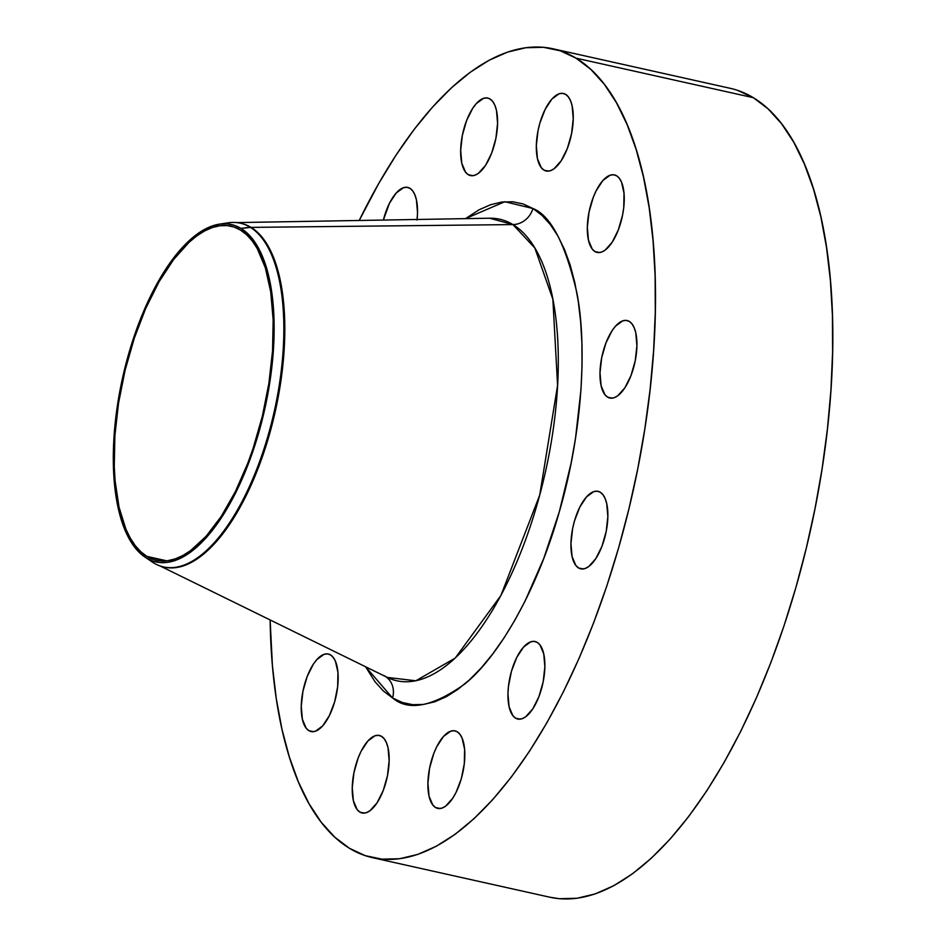 <?xml version="1.0" encoding="UTF-8"?>
<svg xmlns="http://www.w3.org/2000/svg" width="946" height="946" viewBox="0 0 946 946"><rect width="100%" height="100%" fill="white"/><g stroke="black" fill="none" stroke-linecap="round" stroke-linejoin="round"><path stroke-width="1.42" d="M515.558 718.144A39.708 16.721 102.6 0 1 510.745 673.907A39.708 16.721 102.6 0 1 535.058 641.518A39.708 16.721 102.6 0 1 537.269 642.417L534.147 641.376L530.718 641.837L523.528 647.099L516.764 657.411L511.467 671.211L508.451 686.394L507.955 693.773L509.078 706.721L512.85 715.649L515.558 718.144L518.68 719.185L522.097 718.724L525.68 716.796L532.799 708.85L538.948 696.552L543.181 681.782L544.861 666.776L543.737 653.84L539.977 644.912L537.269 642.417A39.708 16.721 102.6 0 1 542.082 686.642A39.708 16.721 102.6 0 1 517.769 719.043A39.708 16.721 102.6 0 1 515.558 718.144L520.158 719.161L515.558 718.144M578.538 567.943A39.708 16.721 102.6 0 1 573.737 523.706A39.708 16.721 102.6 0 1 598.038 491.317A39.708 16.721 102.6 0 1 600.261 492.216L597.139 491.175L593.71 491.636L586.508 496.898L579.756 507.21L574.459 521.01L572.626 528.578L570.946 543.572L572.07 556.52L575.842 565.448L578.538 567.943L581.672 568.984L585.089 568.522L588.672 566.595L595.791 558.648L601.94 546.35L606.173 531.581L607.852 516.575L606.729 503.639L605.144 498.566L602.957 494.711L600.261 492.216A39.708 16.721 102.6 0 1 605.073 536.441A39.708 16.721 102.6 0 1 580.761 568.842A39.708 16.721 102.6 0 1 578.538 567.943L583.138 568.96L578.538 567.943M607.592 397.143A39.708 16.721 102.6 0 1 602.779 352.917A39.708 16.721 102.6 0 1 627.092 320.528A39.708 16.721 102.6 0 1 629.315 321.427L626.181 320.387L622.764 320.836L615.562 326.11L612.062 330.71L605.925 343.008L601.68 357.777L600 372.783L601.124 385.732L604.896 394.648L607.592 397.143L610.726 398.183L614.143 397.734L617.726 395.806L624.845 387.86L630.982 375.562L635.227 360.793L636.906 345.787L635.783 332.838L634.198 327.777L632.011 323.922L629.315 321.427A39.708 16.721 102.6 0 1 634.127 365.653A39.708 16.721 102.6 0 1 609.815 398.041A39.708 16.721 102.6 0 1 607.592 397.143L612.192 398.171L607.592 397.143M594.928 251.53A39.708 16.721 102.6 0 1 590.115 207.292A39.708 16.721 102.6 0 1 614.427 174.904A39.708 16.721 102.6 0 1 616.638 175.802L613.516 174.762L610.099 175.223L602.898 180.485L596.134 190.808L593.248 197.395L589.015 212.164L587.336 227.158L588.459 240.107L592.22 249.035L594.928 251.53L598.049 252.57L601.467 252.109L605.062 250.182L612.168 242.235L618.317 229.937L622.551 215.168L623.745 207.552L624.029 193.303L621.534 182.152L619.346 178.297L616.638 175.802A39.708 16.721 102.6 0 1 621.451 220.028A39.708 16.721 102.6 0 1 597.139 252.428A39.708 16.721 102.6 0 1 594.928 251.53L599.528 252.547L594.928 251.53M543.926 170.103A39.708 16.721 102.6 0 1 539.125 125.865A39.708 16.721 102.6 0 1 563.438 93.477A39.708 16.721 102.6 0 1 565.649 94.375L562.527 93.335L559.098 93.784L551.896 99.058L545.144 109.369L539.847 123.169L538.014 130.737L536.335 145.731L537.458 158.68L541.23 167.596L543.926 170.103L547.06 171.143L550.477 170.682L554.06 168.755L561.179 160.808L567.328 148.51L571.561 133.741L573.241 118.735L572.117 105.786L570.533 100.725L568.345 96.87L565.649 94.375A39.708 16.721 102.6 0 1 570.462 138.601A39.708 16.721 102.6 0 1 546.149 171.001A39.708 16.721 102.6 0 1 543.926 170.103L548.526 171.12L543.926 170.103M468.27 174.679A39.708 16.721 102.6 0 1 463.457 130.453A39.708 16.721 102.6 0 1 487.769 98.053A39.708 16.721 102.6 0 1 489.981 98.952L486.859 97.911L483.441 98.372L476.24 103.634L472.74 108.246L466.591 120.544L462.358 135.313L460.678 150.319L461.802 163.256L465.562 172.184L468.27 174.679L471.392 175.72L474.821 175.27L478.404 173.331L485.523 165.384L491.66 153.098L495.905 138.317L497.584 123.323L496.461 110.375L494.876 105.302L492.689 101.447L489.981 98.952A39.708 16.721 102.6 0 1 494.793 143.189A39.708 16.721 102.6 0 1 470.481 175.578A39.708 16.721 102.6 0 1 468.27 174.679L472.87 175.708L468.27 174.679M383.355 220.051A39.708 16.721 102.6 0 1 407.726 187.426A39.708 16.721 102.6 0 1 409.937 188.325L406.815 187.284L403.398 187.734L396.197 192.996L389.433 203.319L383.355 220.051M308.845 730.655A39.708 16.721 102.6 0 1 304.033 686.429A39.708 16.721 102.6 0 1 328.345 654.029A39.708 16.721 102.6 0 1 330.568 654.939L327.434 653.899L324.017 654.348L316.815 659.61L313.315 664.222L307.166 676.52L302.933 691.29L301.254 706.295L302.377 719.244L306.149 728.16L308.845 730.655L311.967 731.696L315.396 731.246L322.598 725.972L329.35 715.661L334.648 701.861L337.663 686.678L337.947 672.429L335.452 661.289L333.264 657.435L330.568 654.939A39.708 16.721 102.6 0 1 335.369 699.165A39.708 16.721 102.6 0 1 311.057 731.554A39.708 16.721 102.6 0 1 308.845 730.655L313.445 731.684L308.845 730.655M435.503 807.506A39.708 16.721 102.6 0 1 430.69 763.28A39.708 16.721 102.6 0 1 455.002 730.88A39.708 16.721 102.6 0 1 457.214 731.778L454.092 730.738L450.674 731.199L443.473 736.461L436.709 746.784L433.824 753.371L429.59 768.14L427.911 783.146L429.035 796.083L432.795 805.011L435.503 807.506L438.625 808.546L442.042 808.085L445.637 806.158L452.756 798.211L456.007 792.512L461.305 778.712L464.32 763.528L464.604 749.279L462.109 738.128L459.922 734.273L457.214 731.778A39.708 16.721 102.6 0 1 462.026 776.016A39.708 16.721 102.6 0 1 437.714 808.404A39.708 16.721 102.6 0 1 435.503 807.506L440.103 808.534L435.503 807.506M359.847 812.082A39.708 16.721 102.6 0 1 355.034 767.856A39.708 16.721 102.6 0 1 379.346 735.468A39.708 16.721 102.6 0 1 381.557 736.366L378.435 735.326L375.018 735.775L367.817 741.037L361.053 751.361L358.167 757.947L353.934 772.716L352.255 787.722L353.378 800.671L357.139 809.587L359.847 812.082L362.968 813.122L366.386 812.673L369.969 810.734L377.087 802.799L383.236 790.501L387.47 775.732L389.149 760.726L388.026 747.778L386.453 742.716L384.265 738.861L381.557 736.366A39.708 16.721 102.6 0 1 386.37 780.592A39.708 16.721 102.6 0 1 362.058 812.981A39.708 16.721 102.6 0 1 359.847 812.082L364.447 813.111L359.847 812.082M385.578 676.532A20.717 18.601 -58.8 0 1 392.566 697.959L402.369 702.523L412.752 704.687L423.619 704.427L434.864 701.755L446.382 696.682L458.041 689.267L469.76 679.571L481.408 667.71L492.866 653.769L504.052 637.911L514.825 620.269L525.101 601.017L543.761 558.436L559.311 511.821L571.148 462.949L575.523 438.258L580.986 389.539L582.027 365.984L581.908 343.268L580.643 321.616L578.254 301.218L574.742 282.298L570.154 265.022L564.526 249.555L557.927 236.051L550.406 224.64L542.046 215.428L532.917 208.498L523.114 203.934L512.732 201.77L501.865 202.03L490.619 204.714L479.114 209.776L465.515 218.632L504.797 201.723L532.917 208.498A20.717 18.601 -58.8 0 1 512.945 224.58L489.685 218.219L236.642 222.594M383.662 675.432L387.292 677.419A236.453 99.555 -77.4 0 0 538.534 499.441A236.453 99.555 -77.4 0 0 512.945 224.58A20.717 18.601 121.2 0 0 532.917 208.498C550.643 215.416 565.27 243.453 576.824 292.598C586.792 342.736 583.516 428.976 559.311 511.821C535.874 595.129 496.047 659.196 464.545 684.171C432.405 706.816 408.424 711.404 392.566 697.959L365.582 666.776L375.077 681.83L383.449 691.041L392.566 697.959A20.717 18.601 121.2 0 0 386.796 677.431M163.599 566.961L164.557 567.174A176.11 74.155 -77.4 0 0 272.377 423.524A176.11 74.155 -77.4 0 0 251.033 227.383L240.97 228.424A172.87 72.783 102.6 0 1 258.743 432.7A172.87 72.783 102.6 0 1 146.453 558.045L153.784 562.976A176.11 74.155 -77.4 0 0 268.179 435.266A176.11 74.155 -77.4 0 0 250.075 227.17A176.11 74.155 102.6 0 1 271.407 423.311A176.11 74.155 102.6 0 1 163.599 566.961A176.11 74.155 102.6 0 1 153.784 562.976A176.11 74.155 102.6 0 1 150.946 561.061M240.733 223.291A176.11 74.155 102.6 0 1 251.033 227.383L512.945 224.58L251.033 227.383A176.11 74.155 102.6 0 1 272.223 424.092A176.11 74.155 102.6 0 1 164.072 567.068M372.558 857.679L549.874 897.222A414.383 174.478 -77.4 0 0 803.556 559.216A414.383 174.478 -77.4 0 0 753.347 97.698L576.031 58.155A414.383 174.478 102.6 0 1 626.24 519.673A414.383 174.478 102.6 0 1 372.558 857.679A414.383 174.478 102.6 0 1 349.464 848.302L349.464 848.302A414.383 174.478 102.6 0 1 270.13 619.949L272.413 665.712L276.279 698.621L281.943 729.177L289.358 757.06L298.428 782.035L309.094 803.828L321.226 822.251L334.73 837.127L349.464 848.302L365.286 855.669L382.054 859.157L399.59 858.743L417.742 854.427L436.319 846.232L455.156 834.266L474.064 818.621L492.866 799.465L511.372 776.973L529.417 751.361L546.823 722.874L563.414 691.798L579.035 658.428L593.532 623.071L606.776 586.082L618.625 547.817L628.984 508.629L637.734 468.92L644.805 429.058L650.115 389.421L653.627 350.41L655.294 312.381L655.117 275.712L653.071 240.757L649.204 207.836L643.54 177.292L636.138 149.397L627.056 124.434L616.402 102.629L604.269 84.206L590.765 69.33L576.031 58.155L753.347 97.698L737.525 90.331M146.926 556.402A171.143 72.062 102.6 0 1 126.196 365.795A171.143 72.062 102.6 0 1 230.966 226.2A171.143 72.062 102.6 0 1 240.497 230.079L240.497 230.079A171.143 72.062 102.6 0 1 261.238 420.674A171.143 72.062 102.6 0 1 156.468 560.28A171.143 72.062 102.6 0 1 146.926 556.402L166.744 560.824L146.926 556.402L153.465 559.441L160.382 560.883L167.631 560.718L175.128 558.932L182.803 555.55L190.584 550.607L206.157 536.24L221.258 516.362L235.294 491.766L247.734 463.386L253.197 448.108L262.373 416.122L268.901 383.26L272.554 350.777L273.158 319.925L270.722 291.888L265.329 267.753L257.182 248.443L252.168 240.828L246.587 234.691L240.497 230.079L233.969 227.028L227.04 225.586L219.803 225.763L212.306 227.548L204.632 230.93L196.851 235.873L189.034 242.33L173.626 259.535L158.987 281.873L145.684 308.491L134.237 338.372L125.061 370.359L118.522 403.221L114.88 435.704L114.265 466.555L115.105 480.994L119.042 507.198L125.853 529.039L130.252 538.038L135.266 545.641L140.848 551.79L146.926 556.402M549.673 897.175L559.358 898.7L576.906 898.286L595.058 893.958L613.635 885.775L632.472 873.808L651.38 858.164L670.182 839.007L688.688 816.516L706.733 790.903L724.139 762.417L740.73 731.341L756.351 697.959L770.848 662.614L784.092 625.625L795.941 587.348L806.299 548.172L815.05 508.463L822.121 468.601L827.431 428.964L830.943 389.953L832.61 351.924L832.421 315.255L830.387 280.288L826.52 247.379L820.856 216.823L813.454 188.94L804.372 163.965L793.718 142.172L781.573 123.749L768.081 108.873L753.347 97.698A414.383 174.478 -77.4 0 0 730.253 88.321L552.937 48.778A414.383 174.478 102.6 0 1 576.031 58.155L560.209 50.788L543.442 47.3L525.905 47.714L507.754 52.042L489.165 60.225L470.339 72.192L451.419 87.836L432.618 106.993L414.112 129.484L396.067 155.097L378.672 183.583L359.208 220.477A414.383 174.478 102.6 0 1 552.937 48.778M417.032 220.063L417.529 212.684L416.406 199.736L414.833 194.675L412.645 190.82L409.937 188.325A39.708 16.721 102.6 0 1 417.103 219.472M160.063 565.956L387.292 677.419L415.826 680.789L455.215 658.085L500.919 595.46L539.728 495.065L557.584 385.353L552.866 299.267L534.833 247.994L512.945 224.58A236.453 99.555 -77.4 0 0 489.685 218.219M251.033 227.383A176.11 74.155 -77.4 0 0 241.218 223.386L240.26 223.173A176.11 74.155 102.6 0 1 250.075 227.17L251.033 227.383M223.587 223.788A176.11 74.155 102.6 0 1 240.26 223.173M250.075 227.17A176.11 74.155 -77.4 0 0 227.986 222.842L219.295 224.178A172.87 72.783 102.6 0 1 240.97 228.424L250.075 227.17M145.045 557.147L152.341 562.054A176.11 74.155 -77.4 0 0 153.784 562.976L146.453 558.045A172.87 72.783 102.6 0 1 145.045 557.147A172.87 72.783 102.6 0 1 122.673 377.395A172.87 72.783 102.6 0 1 219.295 224.178M146.453 558.045L140.315 553.386L134.675 547.19L129.614 539.504L125.168 530.399L118.297 508.357L114.312 481.881L113.39 451.999L114.088 436.13L117.765 403.327L124.364 370.123L133.634 337.817L145.211 307.639L158.644 280.749L173.425 258.187L188.987 240.804L196.886 234.289L204.738 229.287L212.495 225.869L220.063 224.072L227.383 223.895L234.371 225.361L240.97 228.424L247.119 233.094L252.748 239.291L257.82 246.977L266.051 266.488L271.502 290.871L273.962 319.18L273.347 350.351L269.669 383.154L266.713 399.78L258.743 432.7L248.278 464.096L235.708 492.76L221.53 517.604L206.287 537.683L190.548 552.192L182.696 557.182L174.939 560.6L167.371 562.409L160.051 562.574L153.063 561.12L146.453 558.045M387.292 677.419L384.975 676.154"/></g></svg>
